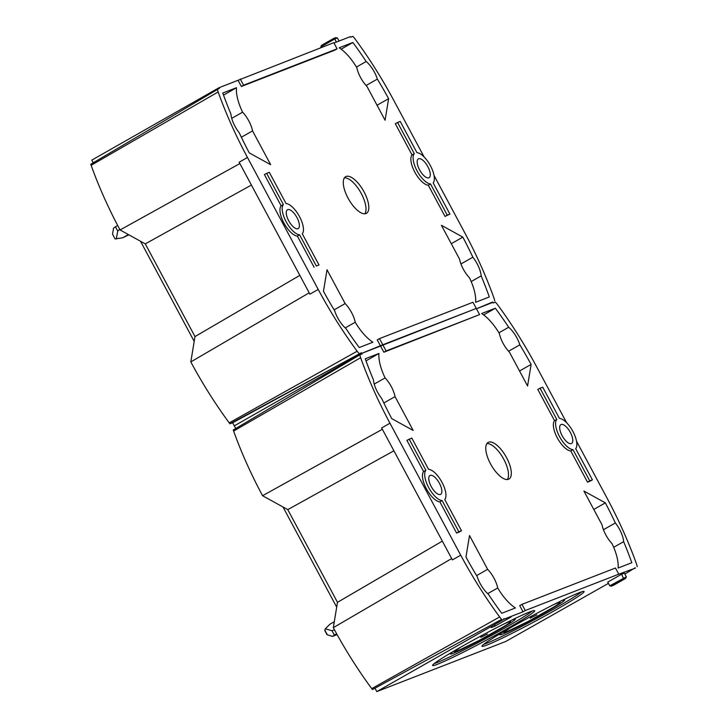 <?xml version="1.0" encoding="UTF-8"?>
<svg xmlns="http://www.w3.org/2000/svg" width="728" height="728" viewBox="0 0 728 728"><rect width="100%" height="100%" fill="white"/><g stroke="black" fill="none" stroke-linecap="round" stroke-linejoin="round"><path stroke-width="1.09" d="M566.602 422.695L536.372 366.311A213.504 86.368 -119.6 0 0 497.433 304.531A9.846 3.986 -119.6 0 0 495.368 302.147L493.211 302.985L492.883 302.375L476.458 308.763L492.692 302.02M379.47 338.611L377.231 339.867L380.544 346.046L476.276 308.435L479.588 314.605L386.086 350.942L382.782 344.772L476.276 308.435L472.973 302.266L379.47 338.611L382.782 344.772L361.707 353.371L234.307 425.853L232.651 422.768L229.975 423.805L361.379 352.762L361.707 353.371L234.307 425.853L235.736 428.528M361.379 352.762L232.651 422.768M494.712 300.928A9.846 3.986 60.4 0 0 493.957 298.034A213.504 86.368 60.4 0 0 464.628 232.514L434.043 175.475M428.847 177.814A10.829 4.377 60.4 0 0 429.111 177.687A10.829 4.377 60.4 0 0 427.682 166.366A10.829 4.377 60.4 0 0 418.627 158.759A10.829 4.377 60.4 0 0 418.427 158.85A10.829 4.377 60.4 0 0 419.747 170.134A10.829 4.377 60.4 0 0 428.847 177.814M414.296 153.672A17.545 7.098 60.4 0 0 417.062 170.88A17.545 7.098 60.4 0 0 430.521 183.938L447.256 215.142L449.913 214.114L433.178 182.901A17.545 7.098 60.4 0 0 430.412 165.693A17.545 7.098 60.4 0 0 416.953 152.643L400.218 121.43L397.561 122.468L414.296 153.672L412.048 154.937A17.554 7.107 60.4 0 0 414.824 172.154A17.554 7.107 60.4 0 0 428.282 185.212L445.017 216.425L449.913 214.114M397.561 122.468L395.313 123.724L412.048 154.937M447.256 215.142L445.017 216.425M430.521 183.938L428.282 185.212M424.115 156.948L393.875 100.564A213.504 86.368 60.4 0 0 354.946 38.784A9.846 3.986 60.4 0 0 352.88 36.4L350.723 37.237L350.396 36.627L333.961 43.016M217.381 89.071A9.846 3.986 60.4 0 0 218.145 91.965L91.127 165.311A7.025 2.839 60.4 0 1 90.791 164.237L219.537 88.234L219.21 87.624L91.81 160.105L93.248 162.781M219.21 87.624L238.047 80.298L241.368 86.477L334.871 50.132L337.091 48.858L333.788 42.688L238.047 80.298M333.915 38.329L335.644 37.665L337.373 37.956L339.057 41.041M335.644 37.665L321.458 45.382L333.815 38.366M333.788 38.384L334.716 38.984L320.784 46.892L321.53 45.345M337.373 37.956L334.716 38.984L336.382 42.078M320.784 46.892L321.157 47.593M240.286 79.034L243.598 85.203L337.091 48.858M243.598 85.203L241.368 86.477M91.127 165.311A210.683 85.231 60.4 0 0 120.065 229.966L145.282 243.88L194.986 336.582L190.818 361.916A210.683 85.231 60.4 0 0 229.238 422.886A7.025 2.839 60.4 0 0 229.975 423.805M239.885 163.545L120.065 229.966M218.145 91.965A213.504 86.368 60.4 0 0 247.465 157.476L318.218 289.435A213.504 86.368 60.4 0 0 357.148 351.214A9.846 3.986 60.4 0 0 359.223 353.599M247.465 157.476L239.157 162.208L309.91 294.158L318.218 289.435M297.943 228.701A10.829 4.377 60.4 0 0 298.207 228.574A10.829 4.377 60.4 0 0 296.778 217.253A10.829 4.377 60.4 0 0 287.724 209.646A10.829 4.377 60.4 0 0 287.514 209.737A10.829 4.377 60.4 0 0 288.843 221.021A10.829 4.377 60.4 0 0 297.943 228.701M302.275 233.788A17.545 7.098 60.4 0 0 299.508 216.58A17.545 7.098 60.4 0 0 286.049 203.531L269.315 172.318L266.648 173.355L283.383 204.559A17.545 7.098 60.4 0 0 286.159 221.767A17.545 7.098 60.4 0 0 299.608 234.826L316.343 266.029L319.01 265.001L302.275 233.788M319.01 265.001L316.343 266.029M299.608 234.826L297.379 236.1L314.114 267.312M283.383 204.559L281.144 205.824A17.554 7.107 60.4 0 0 283.92 223.041A17.554 7.107 60.4 0 0 297.379 236.1M266.648 173.355L264.41 174.611L281.144 205.824M309.191 292.82L190.818 361.916M299.836 275.375L194.986 336.582M251.406 185.048L145.282 243.88M117.636 225.371L113.577 228.119L112.522 234.17L115.079 238.939L122.604 237.801L128.892 234.835M112.522 234.17L115.079 238.939M122.604 237.801L128.419 234.571M119.72 229.32L117.736 231.085L116.289 238.966M194.203 341.387L140.504 241.241M451.287 243.707L462.844 237.119L441.414 225.298L459.541 259.104A18.182 7.353 -119.6 0 0 469.496 277.823A34.489 13.95 -119.6 0 1 475.621 302.284L489.325 296.96A204.286 82.646 60.4 0 0 481.163 275.921L471.189 281.545M460.951 263.973L472.854 257.212A18.182 7.353 -119.6 0 1 481.163 275.921M345.227 327.9L355.237 322.24A34.489 13.95 60.4 0 0 372.936 342.206L359.232 347.529A204.286 82.646 -119.6 0 1 345.909 328.501A18.182 7.353 60.4 0 1 334.744 310.901A204.286 82.646 -119.6 0 1 323.469 291.3L327.018 269.76L345.145 303.576L334.116 309.855M341.168 49.176L352.871 42.47A204.286 82.646 -119.6 0 1 366.193 61.498L356.447 67.058M366.075 85.485L377.359 79.097A204.286 82.646 -119.6 0 1 388.625 98.699L385.085 120.238L366.958 86.423A18.182 7.353 60.4 0 1 356.866 67.759A34.489 13.95 60.4 0 0 339.166 47.793L352.871 42.47M377.04 105.232L388.625 98.699M355.237 322.24A18.182 7.353 60.4 0 0 345.145 303.576M377.359 79.097A18.182 7.353 60.4 0 0 366.193 61.498M472.854 257.212A204.286 82.646 60.4 0 0 462.844 237.119M223.523 95.122L236.473 87.715L222.777 93.038A204.286 82.646 60.4 0 0 230.931 114.078A18.182 7.353 -119.6 0 0 239.239 132.787A204.286 82.646 60.4 0 0 249.249 152.88L270.68 164.701L252.552 130.894L241.35 137.219M231.732 118.355L242.597 112.176A34.489 13.95 -119.6 0 1 236.473 87.715M242.597 112.176A18.182 7.353 -119.6 0 1 252.552 130.894M115.397 226.736L117.736 231.085M346.109 176.458A21.066 8.527 60.4 0 0 345.627 176.695A21.066 8.527 60.4 0 0 348.348 198.698A21.066 8.527 60.4 0 0 365.993 213.541A21.066 8.527 60.4 0 0 366.421 213.34A21.066 8.527 60.4 0 0 363.782 191.373A21.066 8.527 60.4 0 0 346.109 176.458M364.828 213.786A21.039 8.508 60.4 0 0 360.66 192.383A21.039 8.508 60.4 0 0 344.417 177.823M553.162 604.868A31.604 1.711 -28.2 0 1 560.078 602.402A31.604 1.711 -28.2 0 1 553.835 607.015L528.755 621.13L506.652 631.84L503.967 632.559L509.655 628.219M558.048 602.429L560.078 602.402M503.73 624.087A31.604 1.711 -28.2 0 1 510.656 621.612A31.604 1.711 -28.2 0 1 504.413 626.226L479.333 640.349L457.23 651.06L454.545 651.769L460.233 647.429M508.626 621.639L510.51 621.339L510.537 620.693M571.334 443.561A10.829 4.377 -119.6 0 1 562.244 435.881A10.829 4.377 -119.6 0 1 560.915 424.597A10.829 4.377 -119.6 0 1 561.115 424.506A10.829 4.377 -119.6 0 1 570.179 432.114A10.829 4.377 -119.6 0 1 571.598 443.434A10.829 4.377 -119.6 0 1 571.334 443.561M440.431 494.449A10.829 4.377 -119.6 0 1 431.331 486.768A10.829 4.377 -119.6 0 1 430.011 475.484A10.829 4.377 -119.6 0 1 430.212 475.393A10.829 4.377 -119.6 0 1 439.266 483.001A10.829 4.377 -119.6 0 1 440.695 494.321A10.829 4.377 -119.6 0 1 440.431 494.449M511.01 627.445A57.94 3.13 -28.2 0 1 584.12 591.5A57.94 3.13 -28.2 0 1 555.1 610.31A57.94 3.13 -28.2 0 1 481.991 646.255A57.94 3.13 -28.2 0 1 511.01 627.445M581.663 591.819A57.931 3.13 -28.2 0 1 554.263 608.763A57.931 3.13 -28.2 0 1 483.62 644.389M461.588 646.655A57.94 3.13 -28.2 0 1 534.689 610.71A57.94 3.13 -28.2 0 1 505.669 629.52A57.94 3.13 -28.2 0 1 432.569 665.465A57.94 3.13 -28.2 0 1 461.588 646.655M532.232 611.038A57.931 3.13 -28.2 0 1 504.841 627.982A57.931 3.13 -28.2 0 1 434.197 663.599M508.481 479.288A21.066 8.527 -119.6 0 1 490.845 464.446A21.066 8.527 -119.6 0 1 488.115 442.433A21.066 8.527 -119.6 0 1 488.597 442.205A21.066 8.527 -119.6 0 1 506.279 457.12A21.066 8.527 -119.6 0 1 508.908 479.088A21.066 8.527 -119.6 0 1 508.481 479.288M561.688 600.636A36.873 1.993 -28.2 0 1 564.719 599.908A36.873 1.993 -28.2 0 1 546.255 611.884A36.873 1.993 -28.2 0 1 499.736 634.752A36.873 1.993 -28.2 0 1 502.02 632.632M530.221 618.108L536.864 614.841L530.221 618.108M512.266 619.846A36.873 1.993 -28.2 0 1 515.297 619.119A36.873 1.993 -28.2 0 1 496.833 631.094A36.873 1.993 -28.2 0 1 450.304 653.971A36.873 1.993 -28.2 0 1 452.589 651.851M480.799 637.328L487.442 634.052L480.799 637.328M494.822 624.933L494.885 626.18L511.074 616.989L507.471 618.39L511.074 616.989M623.741 579.151L611.484 586.104L623.741 579.151L621.703 574.183L624.369 573.145L626.344 576.867L609.745 585.812L611.311 586.177L613.204 585.43M613.34 585.385L625.598 578.423L626.344 576.867M501.71 619.346L372.463 689.553L501.71 619.346A9.846 3.986 -119.6 0 1 499.645 616.962A213.504 86.368 -119.6 0 1 460.715 555.173L389.962 423.223A213.504 86.368 -119.6 0 1 360.633 357.703A9.846 3.986 -119.6 0 1 359.878 354.818L362.034 353.981L361.707 353.371L380.544 346.046L383.856 352.225L479.588 314.605M359.878 354.818L233.288 429.984A7.025 2.839 -119.6 0 0 233.615 431.058A210.683 85.231 -119.6 0 0 262.562 495.713L382.373 429.293M337.11 634.616L332.505 636.399L327.009 634.68L324.77 630.512L325.325 628.819L332.023 630.739L334.498 629.856M334.298 621.694L329.829 624.287L325.325 628.819M486.914 443.57A21.039 8.508 -119.6 0 1 503.148 458.13A21.039 8.508 -119.6 0 1 507.316 479.534M503.867 618.509L504.195 619.119L376.795 691.6L505.833 641.441L608.426 583.374M624.861 574.074L635.189 567.767M375.138 688.506L376.795 691.6M609.745 585.812L607.734 582.109L621.703 574.183M593.784 509.454L605.341 502.866L583.911 491.036L602.038 524.852A18.182 7.353 -119.6 0 0 611.993 543.57A34.489 13.95 -119.6 0 1 618.108 568.031L631.813 562.708A204.286 82.646 60.4 0 0 623.659 541.668L613.677 547.292M603.448 529.72L615.351 522.959A204.286 82.646 60.4 0 0 605.341 502.866M519.528 370.98L531.121 364.446L527.572 385.976L509.445 352.17A18.182 7.353 60.4 0 1 499.353 333.506A34.489 13.95 60.4 0 0 481.654 313.541L495.359 308.217A204.286 82.646 -119.6 0 1 508.681 327.245L498.935 332.796M483.665 314.924L495.359 308.217M366.02 360.87L378.969 353.453L365.265 358.786A204.286 82.646 60.4 0 0 373.428 379.816A18.182 7.353 -119.6 0 0 381.736 398.534A204.286 82.646 60.4 0 0 391.746 418.627L413.176 430.448L395.049 396.642L383.847 402.966M374.228 384.102L385.094 377.923A34.489 13.95 -119.6 0 1 378.969 353.453M487.715 593.639L497.725 587.987A34.489 13.95 60.4 0 0 515.424 607.953L501.719 613.276A204.286 82.646 -119.6 0 1 488.397 594.248A18.182 7.353 60.4 0 1 477.231 576.64A204.286 82.646 -119.6 0 1 465.965 557.038L469.505 535.508L487.633 569.323L476.603 575.602M411.802 438.065L428.537 469.278A17.545 7.098 -119.6 0 1 441.996 482.327A17.545 7.098 -119.6 0 1 444.762 499.535L461.497 530.739L459.277 532.022L456.602 533.06L439.867 501.847A17.554 7.107 -119.6 0 1 426.408 488.788A17.554 7.107 -119.6 0 1 423.632 471.571L406.897 440.358L411.802 438.065M461.497 530.739L458.84 531.777L442.105 500.564A17.545 7.098 -119.6 0 1 428.646 487.514A17.545 7.098 -119.6 0 1 425.88 470.306L423.632 471.571M425.88 470.306L409.145 439.093M442.105 500.564L439.867 501.847M458.84 531.777L456.602 533.06M587.514 482.173L570.779 450.96A17.554 7.107 -119.6 0 1 557.311 437.901A17.554 7.107 -119.6 0 1 554.545 420.684L537.801 389.471L540.049 388.215L542.715 387.178L559.45 418.391A17.545 7.098 -119.6 0 1 572.9 431.44A17.545 7.098 -119.6 0 1 575.675 448.648L592.41 479.852L590.18 481.135L587.514 482.173L589.744 480.89L573.009 449.676L570.779 450.96M592.41 479.852L589.744 480.89M573.009 449.676A17.545 7.098 -119.6 0 1 559.559 436.627A17.545 7.098 -119.6 0 1 556.784 419.419L554.545 420.684M556.784 419.419L540.049 388.215M386.086 350.942L383.856 352.225M615.46 568.013L618.773 574.174L525.27 610.519L521.967 604.349L615.46 568.013M635.38 568.122L618.773 574.174M521.967 604.349L519.719 605.614L523.032 611.793L525.27 610.519M508.572 351.233L519.847 344.844A18.182 7.353 60.4 0 0 508.681 327.245M282.992 506.988L336.691 607.134M460.715 555.173L452.406 559.905L381.654 427.955L389.962 423.223M576.53 441.223L607.125 498.261A213.504 86.368 -119.6 0 1 636.445 563.781A9.846 3.986 -119.6 0 1 637.209 566.675M372.463 689.553A7.025 2.839 -119.6 0 1 371.726 688.633A210.683 85.231 -119.6 0 1 333.315 627.663L337.483 602.329L287.778 509.627L262.562 495.713M451.688 558.558L333.315 627.663M393.894 450.796L287.778 509.627M442.333 541.122L337.483 602.329M497.725 587.987A18.182 7.353 60.4 0 0 487.633 569.323M385.094 377.923A18.182 7.353 -119.6 0 1 395.049 396.642M615.351 522.959A18.182 7.353 -119.6 0 1 623.659 541.668M504.195 619.119L523.032 611.793M519.847 344.844A204.286 82.646 -119.6 0 1 531.121 364.446M332.505 636.399L334.361 635.089L332.023 630.739M336.636 633.77L334.361 635.089M357.148 351.214L229.238 422.886M491.282 627.582L494.885 626.18M327.382 634.88L324.825 630.111M360.633 357.703L233.615 431.058M499.645 616.962L371.726 688.633M559.95 602.156L559.969 601.483M454.545 651.769L453.644 651.232M503.967 632.559L503.066 632.022"/></g></svg>
